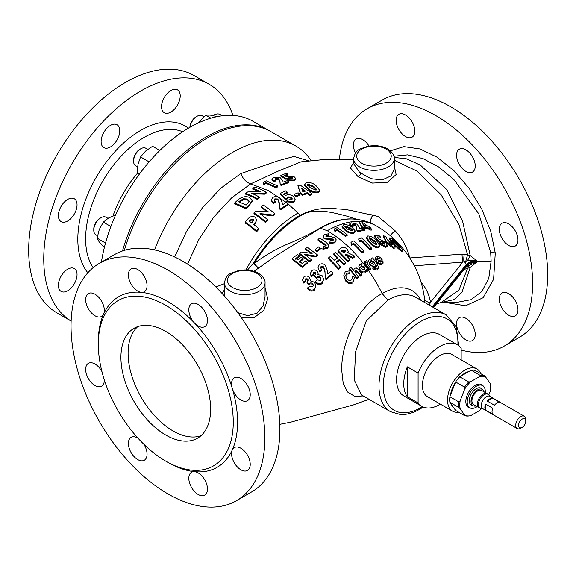 <?xml version="1.0" encoding="UTF-8"?>
<svg xmlns="http://www.w3.org/2000/svg" width="576" height="576" viewBox="0 0 576 576"><rect width="100%" height="100%" fill="white"/><g stroke="black" fill="none" stroke-linecap="round" stroke-linejoin="round"><path stroke-width="0.86" d="M394.171 157.392L406.757 158.875L420.494 165.211L446.803 189.662L462.629 221.342L470.225 255.593L476.554 260.618L476.546 261.497L475.243 261.533M258.415 268.286L253.426 263.167A97.675 56.398 -60 0 1 300.096 215.258C311.846 209.282 324.324 207.18 337.522 208.951C351.007 209.29 360.05 213.199 372.859 214.992L378.23 216.605L395.15 230.782C402.494 238.918 407.362 247.975 409.759 257.954L462.046 254.146L467.582 254.772L458.928 224.575L441.115 194.76L417.002 171.101L394.258 160.243M465.826 261.094L467.582 254.772L470.225 255.593L467.431 260.748L462.838 262.109L414.36 265.817M258.53 268.207L254.088 263.57C264.427 255.773 275.522 249.3 287.359 244.152C299.621 239.177 310.471 233.842 319.918 228.154L320.443 228.254L275.256 256.234L253.994 271.325M357.077 219.42L346.5 216.036C331.207 212.098 313.445 207.295 300.6 215.827A97.344 56.203 120 0 0 254.088 263.57A10.152 0.36 -148.6 0 1 253.426 263.167L247.5 270.058M165.787 435.053A63.446 36.634 -120 0 0 197.51 438.192A63.446 36.634 -120 0 0 207.238 387.353A63.446 36.634 -120 0 0 165.787 331.445A63.446 36.634 -120 0 0 134.064 328.298A63.446 36.634 -120 0 0 124.337 379.138A63.446 36.634 -120 0 0 165.787 435.053M137.858 326.578A63.446 36.634 -120 0 0 132.552 378.274A63.446 36.634 -120 0 0 172.966 430.906A63.446 36.634 -120 0 0 200.894 435.766M98.323 343.058A98.467 56.851 60 0 1 103.615 314.093A13.198 7.618 -120 0 0 94.99 294.221A13.198 7.618 -120 0 0 88.394 293.566A13.198 7.618 -120 0 0 86.371 304.142A13.198 7.618 -120 0 0 94.99 315.77A13.198 7.618 -120 0 0 101.592 316.426A13.198 7.618 -120 0 0 103.615 314.093A98.467 56.851 60 0 1 141.293 292.342A13.198 7.618 -120 0 0 144.324 291.751A13.198 7.618 -120 0 0 146.347 281.174A13.198 7.618 -120 0 0 137.722 269.546A13.198 7.618 -120 0 0 131.126 268.891A13.198 7.618 -120 0 0 129.103 279.468A13.198 7.618 -120 0 0 137.722 291.096A13.198 7.618 -120 0 0 141.293 292.342A98.467 56.851 60 0 1 167.94 301.601A98.467 56.851 60 0 1 194.587 323.107A13.198 7.618 -120 0 0 198.158 325.987A13.198 7.618 -120 0 0 204.754 326.642A13.198 7.618 -120 0 0 206.777 316.066A13.198 7.618 -120 0 0 198.158 304.438A13.198 7.618 -120 0 0 191.556 303.782A13.198 7.618 -120 0 0 194.587 323.107A98.467 56.851 60 0 1 232.272 388.375A13.198 7.618 -120 0 0 240.89 400.003A13.198 7.618 -120 0 0 247.486 400.658A13.198 7.618 -120 0 0 249.509 390.082A13.198 7.618 -120 0 0 240.89 378.454A13.198 7.618 -120 0 0 234.288 377.798A13.198 7.618 -120 0 0 232.272 388.375A98.467 56.851 60 0 1 232.272 449.906A13.198 7.618 -120 0 0 240.89 469.786A13.198 7.618 -120 0 0 247.486 470.441A13.198 7.618 -120 0 0 249.509 459.864A13.198 7.618 -120 0 0 240.89 448.236A13.198 7.618 -120 0 0 234.288 447.581A13.198 7.618 -120 0 0 232.272 449.906A98.467 56.851 60 0 1 194.587 471.665A13.198 7.618 -120 0 0 191.556 472.255A13.198 7.618 -120 0 0 189.533 482.832A13.198 7.618 -120 0 0 198.158 494.46A13.198 7.618 -120 0 0 204.754 495.115A13.198 7.618 -120 0 0 206.777 484.538A13.198 7.618 -120 0 0 198.158 472.91A13.198 7.618 -120 0 0 194.587 471.665A98.467 56.851 60 0 1 167.94 462.406A98.467 56.851 60 0 1 166.853 461.765M137.952 438.156A13.198 7.618 -120 0 0 137.722 438.019A13.198 7.618 -120 0 0 131.126 437.364A13.198 7.618 -120 0 0 129.103 447.941A13.198 7.618 -120 0 0 137.722 459.569A13.198 7.618 -120 0 0 144.324 460.224A13.198 7.618 -120 0 0 143.95 444.355M101.945 371.606A13.198 7.618 -120 0 0 94.99 364.003A13.198 7.618 -120 0 0 88.394 363.348A13.198 7.618 -120 0 0 86.371 373.925A13.198 7.618 -120 0 0 94.99 385.553A13.198 7.618 -120 0 0 101.592 386.208A13.198 7.618 -120 0 0 104.321 379.894M355.514 153.065A13.198 7.618 60 0 1 356.141 138.982A13.198 7.618 60 0 1 362.736 139.637A13.198 7.618 60 0 1 368.971 145.994M405.468 114.962A13.198 7.618 60 0 1 414.094 126.59A13.198 7.618 60 0 1 412.07 137.167A13.198 7.618 60 0 1 405.468 136.512A13.198 7.618 60 0 1 396.85 124.884A13.198 7.618 60 0 1 398.873 114.307A13.198 7.618 60 0 1 405.468 114.962M465.905 149.854A13.198 7.618 60 0 1 474.523 161.482A13.198 7.618 60 0 1 472.5 172.058A13.198 7.618 60 0 1 465.905 171.403A13.198 7.618 60 0 1 457.279 159.775A13.198 7.618 60 0 1 459.302 149.198A13.198 7.618 60 0 1 465.905 149.854M508.637 223.87A13.198 7.618 60 0 1 517.255 235.498A13.198 7.618 60 0 1 515.232 246.074A13.198 7.618 60 0 1 508.637 245.419A13.198 7.618 60 0 1 500.018 233.791A13.198 7.618 60 0 1 502.034 223.214A13.198 7.618 60 0 1 508.637 223.87M508.637 293.652A13.198 7.618 60 0 1 517.255 305.28A13.198 7.618 60 0 1 515.232 315.857A13.198 7.618 60 0 1 508.637 315.202A13.198 7.618 60 0 1 500.018 303.574A13.198 7.618 60 0 1 502.034 292.997A13.198 7.618 60 0 1 508.637 293.652M465.905 318.326A13.198 7.618 60 0 1 474.523 329.954A13.198 7.618 60 0 1 472.5 340.531A13.198 7.618 60 0 1 465.905 339.876A13.198 7.618 60 0 1 457.279 328.248A13.198 7.618 60 0 1 459.302 317.671A13.198 7.618 60 0 1 465.905 318.326M221.659 115.855A13.198 7.618 120 0 0 220.212 114.53A13.198 7.618 120 0 0 213.142 115.474M174.449 109.181A13.198 7.618 120 0 0 177.48 89.856A13.198 7.618 120 0 0 167.306 93.391A13.198 7.618 120 0 0 164.282 112.716A13.198 7.618 120 0 0 174.449 109.181M114.019 144.072A13.198 7.618 120 0 0 117.043 124.747A13.198 7.618 120 0 0 106.877 128.282A13.198 7.618 120 0 0 103.846 147.607A13.198 7.618 120 0 0 114.019 144.072M71.287 218.088A13.198 7.618 120 0 0 74.311 198.763A13.198 7.618 120 0 0 64.145 202.298A13.198 7.618 120 0 0 61.114 221.623A13.198 7.618 120 0 0 71.287 218.088M71.287 287.87A13.198 7.618 120 0 0 74.311 268.546A13.198 7.618 120 0 0 64.145 272.081A13.198 7.618 120 0 0 61.114 291.406A13.198 7.618 120 0 0 71.287 287.87M479.081 407.729L473.609 404.568A8.122 4.687 -60 0 1 471.924 400.853A8.122 4.687 -60 0 1 475.474 392.681A8.122 4.687 -60 0 1 481.73 390.506L487.202 393.667A8.122 4.687 -60 0 0 480.946 395.842A8.122 4.687 -60 0 0 477.396 404.014A8.122 4.687 -60 0 0 479.081 407.729L480.924 408.427A7.949 4.586 120 0 1 478.447 404.482A7.949 4.586 120 0 1 482.422 395.978A7.949 4.586 120 0 1 488.729 394.913L487.202 393.667M524.304 416.254L489.845 396.36A7.106 4.104 120 0 0 484.373 398.268A7.106 4.104 120 0 0 481.27 405.418A7.106 4.104 120 0 0 482.738 408.672L517.198 428.566A7.106 4.104 -60 0 1 515.722 425.311A7.106 4.104 -60 0 1 518.825 418.162A7.106 4.104 -60 0 1 524.304 416.254A7.106 4.104 -60 0 1 525.773 419.508L525.773 421.164A5.076 2.93 120 0 0 522.187 419.09A5.076 2.93 120 0 0 518.594 425.311A5.076 2.93 120 0 0 522.187 427.385A5.076 2.93 120 0 0 525.773 421.164M492.473 398.124A7.106 4.104 120 0 0 487.296 401.112L494.474 405.252A7.106 4.104 120 0 1 499.651 402.264L492.473 398.124L487.296 401.112M485.575 404.086A7.106 4.104 120 0 0 484.855 407.491A7.106 4.104 120 0 0 485.575 410.062L485.575 404.086L492.754 408.233A7.106 4.104 120 0 0 492.034 411.631A7.106 4.104 120 0 0 492.754 414.209L485.575 410.062M484.085 391.867A9.389 5.422 120 0 0 482.983 389.873A9.389 5.422 120 0 0 477.67 389.873A9.389 5.422 120 0 0 471.37 398.758A9.389 5.422 120 0 0 473.688 405.972A9.389 5.422 120 0 0 475.963 405.929M473.688 405.972L472.097 405.518A9.799 5.659 -60 0 1 469.67 397.987A9.799 5.659 -60 0 1 476.244 388.714A9.799 5.659 -60 0 1 481.788 388.721L482.983 389.873M461.167 359.878L461.167 348.206A35.532 20.513 120 0 0 457.402 344.808L439.452 334.447A35.532 20.513 120 0 0 421.69 336.204A35.532 20.513 120 0 0 398.477 367.517A35.532 20.513 120 0 0 403.927 395.986L421.87 406.346A35.532 20.513 120 0 0 439.632 404.59A35.532 20.513 120 0 0 440.381 404.143M407.333 396.734L407.333 366.854A35.532 20.513 120 0 0 407.333 396.734L418.097 402.955A35.532 20.513 120 0 0 421.87 406.346M407.333 366.854L418.097 373.068A35.532 20.513 120 0 1 439.632 346.565A35.532 20.513 120 0 1 457.402 344.808M480.881 373.759A24.365 14.069 120 0 0 476.942 368.986L451.814 354.478A24.365 14.069 120 0 0 439.632 355.687A24.365 14.069 120 0 0 423.72 377.158A24.365 14.069 120 0 0 427.45 396.677L452.578 411.185A24.365 14.069 120 0 0 458.676 412.207M476.942 368.986A24.365 14.069 120 0 0 464.76 370.188A24.365 14.069 120 0 0 448.841 391.658A24.365 14.069 120 0 0 452.578 411.185M453.175 406.98A20.606 11.894 -60 0 1 451.31 404.33M450.432 395.294A20.606 11.894 -60 0 1 455.299 382.752M460.706 376.258A20.606 11.894 -60 0 1 464.76 373.255A20.606 11.894 -60 0 1 468.806 371.585M485.244 392.537A12.787 7.387 120 0 0 483.732 386.539A12.787 7.387 120 0 0 476.244 386.273A12.787 7.387 120 0 0 467.597 398.65A12.787 7.387 120 0 0 471.175 408.29A12.787 7.387 120 0 0 476.244 407.16A12.787 7.387 120 0 0 477.122 406.598M483.732 386.539L482.897 385.596A13.198 7.618 120 0 0 475.164 385.315A13.198 7.618 120 0 0 466.243 398.088A13.198 7.618 120 0 0 469.937 408.038L471.175 408.29M270.144 131.213A126.893 73.26 120 0 0 269.431 130.788L252.922 121.255A126.893 73.26 120 0 0 155.138 155.254A126.893 73.26 120 0 0 101.405 262.174M269.431 130.788A126.893 73.26 120 0 0 171.648 164.786A126.893 73.26 120 0 0 122.486 250.97M147.73 149.342L145.843 148.262A10.152 5.861 120 0 0 140.767 148.759A10.152 5.861 120 0 0 135.691 154.123A10.152 5.861 120 0 0 133.589 161.194A10.152 5.861 120 0 0 135.691 165.845L137.578 166.925M107.971 218.354L106.027 217.231A10.152 5.861 120 0 0 100.951 217.728A10.152 5.861 120 0 0 93.773 230.162A10.152 5.861 120 0 0 95.875 234.814L97.51 235.757M203.796 116.69L202.162 115.747A10.152 5.861 120 0 0 197.086 116.251L197.086 116.251A10.152 5.861 120 0 0 190.008 127.238M140.767 148.759L139.781 149.328A8.755 5.054 120 0 0 135.403 153.95A8.755 5.054 120 0 0 133.589 160.056L133.589 161.194M100.951 217.728L99.965 218.304A8.755 5.054 120 0 0 93.773 229.025L93.773 230.162M196.099 116.82L197.086 116.251L196.099 116.82A8.755 5.054 120 0 0 189.907 127.289M232.906 115.416A137.045 79.121 120 0 0 209.182 84.283L194.112 75.578A137.045 79.121 120 0 0 88.502 112.298A137.045 79.121 120 0 0 57.067 312.948L71.136 321.07M209.182 84.283A137.045 79.121 120 0 0 103.579 120.996A137.045 79.121 120 0 0 71.136 321.055M165.787 305.33A95.422 55.094 60 0 1 228.125 389.419A95.422 55.094 60 0 1 213.502 465.883A95.422 55.094 60 0 1 165.787 461.16A95.422 55.094 60 0 1 103.45 377.071A95.422 55.094 60 0 1 118.073 300.607A95.422 55.094 60 0 1 165.787 305.33M304.61 185.774L304.502 184.356L304.61 185.774L308.254 189.41C311.242 192.118 314.525 193.226 318.103 192.744L319.637 191.088L319.637 190.224L315.95 185.623C312.97 183.053 309.643 182.117 305.971 182.815L304.61 184.932L308.254 188.561C311.242 191.261 314.525 192.362 318.103 191.873L319.637 190.224M294.156 194.35L294.156 195.192L296.064 196.675L300.046 195.142L300.046 194.285L298.13 192.809L294.156 194.35L296.064 195.826L300.046 194.285M292.01 178.25L292.01 177.401L292.874 178.286L292.219 178.934L289.606 178.999L287.251 179.87L287.251 180.713L294.163 180.907L294.163 180.065L295.726 178.488L294.005 176.609L286.114 176.486L284.393 175.442L287.986 174.125L286.07 173.419L280.843 175.334L280.843 176.191L285.869 179.273L288 178.812L288.619 177.984L292.673 178.69M285.278 175.968L287.986 174.982L287.986 174.125M294.163 180.907L295.726 179.338L295.726 178.488M263.153 182.369L263.837 184.543L266.198 183.37L275.767 187.798L277.826 186.847L277.826 186.012L266.342 180.864L263.153 182.369L263.837 183.701L266.198 182.527L275.767 186.962L277.826 186.012M394.258 165.83L396.137 174.571L387.31 182.282L372.542 183.096L358.272 176.904L350.496 168.048L353.65 162.346M275.443 178.618L275.443 179.474L278.474 179.525L279.95 181.814L280.166 184.874L281.218 185.422L288.871 182.592L288.871 181.75L286.956 180.749L283.09 182.167L282.917 181.044L280.39 177.854L273.499 177.811L271.944 179.129L273.852 180.806L275.911 180.029L274.867 179.143L275.443 178.618L278.474 178.675L279.95 180.972L280.166 184.032L281.218 184.586L288.871 181.75M271.944 179.129L271.944 179.978L273.852 181.656L275.911 180.878L275.911 180.029M291.406 198.281L291.406 197.438L292.262 198.799L291.607 199.742L289.001 199.735L286.646 201.031L286.646 201.874L293.551 202.363L293.551 201.514L295.121 199.282L293.393 196.416C291.053 194.695 288.619 194.299 286.106 195.221L285.509 195.66L283.781 193.903L287.381 192.175L285.466 190.886L280.238 193.464L280.238 194.292L285.257 199.548L287.388 198.914L288.014 197.662L291.406 198.281L292.154 199.159M283.781 194.738L287.381 193.01L287.381 192.175M293.551 202.363L295.121 200.138L295.121 199.282M297.893 185.789L300.456 193.608L302.544 195.25L307.404 193.471L309.758 195.408L311.825 194.659L311.825 193.795L309.463 191.858L310.5 191.477L308.585 189.972L307.555 190.346L300.046 184.997L297.893 185.789L300.456 192.758L302.544 194.393L307.404 192.607L309.758 194.544L311.825 193.795M310.198 192.449L310.5 191.477M353.65 159.725L321.66 159.768L300.982 161.863L278.251 171.101L250.69 183.881L231.581 197.921L213.854 216.936L198.814 239.558L187.538 264.132M365.011 396.965L354.787 396.382L347.537 391.99L343.202 383.378L341.748 370.606C340.927 343.318 357.624 305.971 382.169 293.58A59.789 34.517 -60 0 1 420.775 300.218M456.725 302.386L470.952 299.7L481.903 291.463L488.786 278.258L491.134 261.065L490.666 252.497L478.829 213.876L453.902 179.582L438.725 166.99L422.928 158.573L407.592 154.858L393.919 156.211M390.348 150.833L403.913 146.628L419.969 148.939L437.062 157.176L453.938 170.676L469.267 188.46L481.831 209.239L490.752 231.329L495.266 253.051L493.603 279.302L483.156 297.706L465.574 305.791L443.369 302.134M236.462 500.688L251.539 491.983A137.045 79.121 -120 0 0 272.542 382.169A137.045 79.121 -120 0 0 183.017 261.403A137.045 79.121 -120 0 0 114.494 254.614L99.418 263.318A137.045 79.121 -120 0 0 78.408 373.133A137.045 79.121 -120 0 0 167.94 493.898A137.045 79.121 -120 0 0 236.462 500.688A137.045 79.121 -120 0 0 257.472 390.874A137.045 79.121 -120 0 0 167.94 270.108A137.045 79.121 -120 0 0 99.418 263.318M461.167 350.093A137.045 79.121 -120 0 0 504.209 346.104A137.045 79.121 -120 0 0 525.218 236.29A137.045 79.121 -120 0 0 435.686 115.524A137.045 79.121 -120 0 0 367.164 108.734A137.045 79.121 -120 0 0 339.343 159.761M504.209 346.104L519.286 337.399A137.045 79.121 -120 0 0 540.288 227.585A137.045 79.121 -120 0 0 450.763 106.819A137.045 79.121 -120 0 0 382.241 100.03L367.164 108.734M394.258 169.07L394.258 158.623A20.304 11.722 180 0 1 381.722 169.452A20.304 11.722 180 0 1 359.597 166.91A20.304 11.722 180 0 1 353.65 158.623L353.65 163.656L359.597 172.354L370.944 178.69L382.14 179.95L390.953 175.939L394.258 169.02M222.127 293.501L224.446 289.728M265.046 296.446L265.046 282.953A20.304 11.722 180 0 1 252.518 293.782A20.304 11.722 180 0 1 230.393 291.24A20.304 11.722 180 0 1 224.446 282.953L224.554 296.186M174.614 256.975L186.552 231.408L202.334 207.929L220.846 188.186L240.768 173.599L278.489 160.61L293.998 156.456L308.146 160.675M310.939 160.351A126.893 73.26 120 0 0 295.992 146.124A126.893 73.26 120 0 0 232.546 152.41A126.893 73.26 120 0 0 154.519 249.898M124.33 250.373A126.893 73.26 -60 0 1 207.418 137.902A126.893 73.26 -60 0 1 270.864 131.616L295.992 146.124M432.698 307.102L466.099 265.565C468.274 263.095 471.758 261.742 476.546 261.497M432.677 307.087L466.099 265.522C468.274 263.052 471.758 261.698 476.546 261.461L476.554 262.332L470.225 267.422L464.162 269.467M433.145 307.361L466.106 266.364C468.281 263.909 471.766 262.562 476.554 262.332L467.431 266.033L470.225 267.422L461.966 292.313L454.082 299.592L441.029 302.566L458.892 290.174L467.582 268.416C466.574 266.796 465.991 266.335 465.833 267.041M237.823 312.66L247.651 315.691L257.069 313.193L263.088 305.77L265.054 296.51M265.046 287.626L267.696 298.85L263.909 310.111L254.282 317.599L241.358 317.642M246.024 205.128A102.233 59.026 -120 0 0 238.658 201.866A105.221 60.754 -60 0 1 239.45 201.146L243.504 198.742L247.471 199.051L249.235 201.154L247.097 204.149A106.387 61.423 120 0 0 246.024 205.128M239.328 202.126A104.191 60.156 -60 0 1 239.45 202.018L239.45 201.146M239.45 202.018L243.504 199.606L247.471 199.901L249.178 201.586M247.471 199.901L247.471 199.051M243.504 199.606L243.504 198.742M252.331 222.098A105.696 61.027 120 0 0 251.597 222.883A97.682 56.398 -120 0 0 249.242 221.184A106.078 61.243 -60 0 1 249.89 220.486L251.582 219.103L253.094 219.233L253.57 220.111L252.331 222.098M249.754 221.544A105.055 60.653 -60 0 1 249.89 221.393L251.582 220.003L253.454 220.522M253.094 220.126L253.094 219.233M251.582 220.003L251.582 219.103M249.89 221.393L249.89 220.486M307.606 185.328L308.081 184.176L313.891 186.379L316.598 189.482M316.505 189.821L316.505 189.065L316.037 190.159L310.342 187.819L307.454 184.874L308.081 184.176M308.081 185.026L313.891 187.229L313.891 186.379M313.891 187.229L316.505 189.922M344.326 252.317L343.627 252.828L341.561 250.826L345.168 249.998L345.6 250.812L344.326 252.317M341.561 251.705L345.168 250.877L345.168 249.998M360.756 267.494L361.318 266.738L364.306 267.811L364.306 266.81L364.997 268.596L364.363 269.842L361.368 268.733L360.698 266.99L361.318 265.759L364.306 266.81M361.318 266.738L361.318 265.759M364.306 267.811L364.932 269.078M467.431 266.033L465.718 267.538A3.046 2.254 -141.2 0 0 466.106 266.364L466.099 265.565M467.431 260.748L476.554 260.618C471.766 260.863 468.281 262.231 466.106 264.708L432.23 306.835M370.138 222.869A10.152 5.285 119.9 0 1 372.859 214.992A10.152 5.256 -62.5 0 0 370.354 222.962M424.483 298.433A6.091 4.954 171.6 0 0 430.481 302.35L429.271 305.129M446.378 315L415.771 297.331A55.836 32.234 120 0 0 387.857 300.096L366.25 320.969L355.572 351.806L354.247 379.994L361.505 394.942L390.542 411.703A55.836 32.234 -60 0 1 381.982 366.97A55.836 32.234 -60 0 1 418.457 317.765A55.836 32.234 -60 0 1 446.378 315L456.314 327.096L458.698 345.672M464.285 254.146A6.091 1.188 -85.2 0 0 463.918 261.691A3.046 2.254 -141.2 0 1 466.106 264.708L466.099 265.522M462.046 254.146A6.091 0.648 -94.3 0 0 462.838 262.109L430.481 302.35A103.558 59.789 180 0 0 420.905 281.83M295.754 258.444L299.362 255.773L297.554 254.491L292.147 258.473L302.191 266.443L307.606 262.31L305.798 260.777L302.191 263.513L299.491 261.295L303.098 258.588L301.291 257.198L297.684 259.891L295.754 258.444M295.754 259.286L299.362 256.615L299.362 255.773M299.491 262.152L303.098 259.445L303.098 258.588M292.147 258.473L292.147 259.315L302.191 267.314L302.191 266.443M302.191 267.314L307.606 263.174L307.606 262.31M315.763 256.075L317.398 254.822L307.346 247.284L305.546 248.616L312.156 253.426L300.982 251.971L299.362 253.166L309.406 260.928L311.213 259.553L304.618 254.304L315.763 256.075L315.763 256.932L317.398 255.686L317.398 254.822M306 255.341L315.763 256.932M299.362 253.166L299.362 254.009L309.406 261.792L311.213 260.417L311.213 259.553M309.406 261.792L309.406 260.928M310.781 253.217L305.546 249.451L305.546 248.616M316.879 250.783L320.357 248.155L318.686 246.888L315.209 249.502L316.879 250.783L316.879 251.633L320.357 249.005L320.357 248.155M316.879 251.633L315.209 250.344L315.209 249.502M327.744 248.191L328.774 245.513L326.513 242.662L319.846 238.061L318.038 239.4L318.038 240.242L325.937 245.902L323.676 246.269L323.575 249.142L327.744 248.191L328.723 245.959M323.575 248.292L327.744 247.334M318.038 239.4L325.13 244.354L325.944 245.902L326.167 245.506M323.158 236.34L324.194 238.867L333.324 239.911L333.324 239.076L333.13 240.559L330.192 240.732L329.558 243.461L334.865 242.856L336.233 239.875L335.023 237.852L331.675 236.83L325.915 236.7L328.543 236.275L328.658 233.784L324.288 234.562L323.158 236.34L324.194 238.032L333.324 239.076L333.662 239.702M328.543 236.275L328.658 233.784M326.066 236.549L326.066 235.714L328.543 235.44M325.915 236.7L326.066 235.714L325.915 236.7M334.865 242.856L336.233 239.875M329.558 242.611L334.865 242.006M324.194 238.867L324.194 238.032M303.682 282.125L305.489 280.67L305.762 278.741L307.721 278.957L308.124 280.015L307.037 281.909L308.707 283.846C309.996 282.672 311.357 282.643 312.782 283.752L313.373 285.3L312.667 286.877L309.485 286.337L307.678 287.827C309.73 290.254 311.962 290.729 314.374 289.26L315.929 285.84L314.604 282.276L310.176 280.807L310.363 279.691L309.413 277.38C307.656 275.803 305.842 275.616 303.97 276.826L302.681 279.569L303.682 283.054L305.489 281.599L305.489 280.67M302.681 280.303L303.682 283.054M310.363 280.75L310.363 279.691M307.678 287.827L307.678 288.799C309.708 291.24 311.94 291.722 314.374 290.261L315.929 285.84M314.374 290.261L314.374 289.26M307.037 281.909L307.037 282.845L308.707 284.796C309.996 283.622 311.357 283.594 312.782 284.71L313.322 285.804M312.782 284.71L312.782 283.752M308.707 284.796L308.707 283.846M311.414 275.904L313.222 274.45L313.495 272.556L315.454 272.736L315.85 273.758L314.762 275.63L316.44 277.495C317.714 276.329 319.068 276.271 320.515 277.337L321.106 278.834L320.4 280.382L317.21 279.914L315.41 281.412C317.491 283.73 319.723 284.155 322.099 282.672L323.662 279.317L322.337 275.861L317.902 274.507L318.096 273.413L317.146 271.166C315.367 269.64 313.553 269.489 311.702 270.706L310.414 273.42L311.414 276.818L313.222 275.364L313.222 274.45M310.414 274.147L311.414 276.818M318.096 274.442L318.096 273.413M315.41 281.412L315.41 282.362C317.484 284.702 319.716 285.134 322.099 283.651L323.662 279.317M322.099 283.651L322.099 282.672M314.762 275.63L314.762 276.559L316.44 278.431C317.714 277.258 319.075 277.207 320.515 278.28L321.026 279.216M320.515 278.28L320.515 277.337M316.44 278.431L316.44 277.495M319.658 270.943L321.466 269.489L320.551 267.581L321.048 266.522L323.705 266.832L325.001 271.57L325.188 277.654L326.102 278.748L332.806 273.146L331.128 271.21L327.744 273.996L327.593 271.764L325.382 265.262C323.424 263.556 321.415 263.354 319.349 264.658L317.988 267.314L319.658 271.858L321.466 270.403L321.466 269.489M317.988 267.314L319.658 271.858M320.609 268.049L321.048 267.422L323.705 267.739L325.001 272.491L325.188 278.611L326.102 279.72L326.102 278.748M323.705 267.739L323.705 266.832M326.102 279.72L332.806 274.097L332.806 273.146M340.402 266.89L336.024 262.094L339.502 259.33L343.879 264.082L345.686 262.62L335.635 252.338L333.835 253.757L337.694 257.486L334.217 260.237L330.358 256.471L328.55 257.875L338.602 268.358L340.402 266.89L340.402 267.826L338.602 269.302L338.602 268.358M338.602 269.302L328.55 258.761L328.55 257.875M337.694 258.386L333.835 254.635L333.835 253.757M336.024 263.002L339.502 260.237L343.879 265.01L343.879 264.082M343.879 265.01L345.686 263.556L345.686 262.62M346.997 248.839C344.52 246.974 342.209 246.996 340.056 248.918L337.954 250.502L348.005 260.748L349.812 259.358L345.427 254.65L346.039 254.203L352.634 257.357L354.643 256.054L347.738 252.662L348.199 251.172L346.997 248.839M348.077 252.814L348.199 251.172M345.427 255.55L346.039 255.096L352.634 258.271L354.643 256.975L354.643 256.054M352.634 258.271L352.634 257.357M346.039 255.096L346.039 254.203M349.812 259.358L349.812 260.28L348.005 261.677L337.954 251.381L337.954 250.502M349.834 272.75L349.877 270.814L345.384 271.541L343.786 275.227L345.398 279.605C347.558 282.622 350.064 283.327 352.908 281.722L354.593 277.171L352.714 276.602L351.612 279.871C349.762 280.915 348.12 280.454 346.68 278.489L345.622 275.501L346.622 273.204L349.834 272.75L349.834 273.744L349.877 270.814M345.65 276.019L346.622 274.19L349.834 273.744M346.622 274.19L346.622 273.204M343.786 275.227L345.398 280.627C347.551 283.68 350.057 284.4 352.908 282.787L354.593 277.171M352.908 282.787L352.908 281.722M345.398 280.627L345.398 279.605M354.463 268.308L353.52 270.454L350.842 267.07L349.553 268.121L356.911 277.913L358.2 276.833L355.104 272.405L354.794 271.217L355.241 270.187L358.034 271.922L360.317 275.105L361.606 274.104L358.164 269.374L356.335 267.941L354.463 268.308M354.859 271.75L355.241 271.181L358.034 272.938L360.317 276.149L361.606 275.148L361.606 274.104M355.241 271.181L355.241 270.187M349.553 268.121L349.553 269.093L356.911 278.964L358.2 277.884L358.2 276.833M356.911 278.964L356.911 277.913M360.317 276.149L360.317 275.105M368.143 269.741L362.894 262.678L361.606 263.455L362.196 264.211L359.849 264.391L358.855 266.436L360.101 269.662C361.577 271.685 363.319 272.354 365.321 271.685L366.278 269.712L366.854 270.518L368.143 269.741L368.143 270.77L366.854 271.548L366.854 270.518M358.855 266.436L360.101 270.67C361.577 272.7 363.312 273.384 365.321 272.722L366.278 269.712M366.278 270.734L366.854 271.548M365.321 272.722L365.321 271.685M360.101 270.67L360.101 269.662M361.606 264.067L361.606 263.455M313.063 274.082L313.495 273.463L315.454 273.65L315.756 274.14M305.338 280.289L305.762 279.662L307.721 279.886L308.052 280.476M348.005 261.677L348.005 260.748M339.502 260.237L339.502 259.33M325.188 278.611L325.188 277.654M321.048 267.422L321.048 266.522M315.454 273.65L315.454 272.736M313.495 273.463L313.495 272.556M307.721 279.886L307.721 278.957M305.762 279.662L305.762 278.741M390.334 235.735A10.152 4.414 141.2 0 1 395.15 230.782M424.836 302.566L424.562 299.052A97.963 97.963 0 0 0 376.279 225.886A97.963 56.556 120 0 0 327.298 230.731C349.488 243.986 367.776 264.931 382.169 293.58L387.857 300.096M337.111 227.664A98.438 56.837 60 0 1 347.155 234.742A97.366 56.21 120 0 0 345.355 235.591A98.676 56.974 -120 0 0 336.982 229.579A98.798 57.038 120 0 0 334.915 230.616A98.712 17.114 -97.1 0 0 334.318 229.003A98.914 57.11 -60 0 1 337.111 227.664M345.355 235.591L345.355 236.434A96.329 55.613 120 0 1 347.155 235.591L347.155 234.742M345.355 236.434A97.654 56.383 -120 0 0 336.982 230.414A97.783 56.455 120 0 0 334.915 231.451A97.69 16.934 -97.1 0 0 334.318 229.838L334.318 229.003M343.325 224.906C346.5 224.381 349.409 225.187 352.058 227.318L355.284 231.026L353.945 232.344C350.827 232.812 347.954 231.941 345.326 229.73L342.043 226.21L342.137 227.549L343.325 224.906M355.284 231.026L355.284 231.89L353.945 233.208L353.945 232.344M364.55 229.529L364.55 230.436A96.329 55.613 120 0 0 357.854 231.746A94.608 54.626 -120 0 0 356.94 231.026A93.312 2.369 -91 0 0 356.746 227.938L355.45 225.432L352.8 224.798L352.8 223.92L353.21 226.296A97.61 56.354 120 0 0 351.41 226.735L349.74 224.69L349.74 223.826L351.101 222.761L357.127 224.179L359.345 227.671A93.377 5.17 87.8 0 1 359.496 228.787A97.769 56.448 -60 0 1 362.88 228.211A92.628 53.482 60 0 1 364.55 229.529A97.366 56.21 120 0 0 357.854 230.875A95.659 55.231 -120 0 0 356.94 230.155A94.378 2.398 -91 0 0 356.746 227.059L355.45 224.554L352.8 223.92L352.303 224.345M351.41 226.735L351.41 225.871L349.74 223.826M357.854 231.746L357.854 230.875M356.94 231.026L356.94 230.155M353.21 225.425A98.626 56.945 120 0 0 351.41 225.871M361.332 221.738A88.207 50.926 60 0 1 367.898 226.21A98.179 56.686 -60 0 1 368.806 226.238A87.545 50.544 60 0 1 370.476 227.513A97.848 56.491 120 0 0 369.576 227.484A88.207 50.926 60 0 1 371.635 229.126A97.366 56.21 120 0 0 369.835 229.118A89.46 51.653 -120 0 0 367.776 227.484A97.848 56.491 120 0 0 363.521 227.786A92.066 53.158 -120 0 0 361.692 226.418A91.728 15.523 -97 0 0 359.453 221.76A98.921 57.118 -60 0 1 361.332 221.738M370.476 228.19L370.476 227.513M369.835 229.118L369.835 230.054A96.329 55.613 120 0 1 371.635 230.076L371.635 229.126M369.835 230.054A88.337 50.998 -120 0 0 367.776 228.42A96.826 55.901 120 0 0 363.521 228.686A90.972 52.524 -120 0 0 361.692 227.311A90.634 15.336 -97 0 0 359.453 222.674L359.453 221.76M367.776 228.42L367.776 227.484M353.801 240.912A98.496 56.866 60 0 1 363.852 251.114A89.64 51.754 120 0 0 362.052 251.964A98.719 56.995 -120 0 0 353.671 243.324A94.284 54.432 120 0 0 351.612 244.368A96.962 16.805 -97.1 0 0 351.014 242.258A95.004 54.85 -60 0 1 353.801 240.912M362.052 251.964L362.052 252.878A88.517 51.106 120 0 1 363.852 252.036L363.852 251.114M362.052 252.878A97.697 56.405 -120 0 0 353.671 244.195A93.218 53.82 120 0 0 351.612 245.239A95.926 16.632 -97.1 0 0 351.014 243.122L351.014 242.258M361.534 237.895A96.797 55.886 60 0 1 371.585 248.191A89.64 51.754 120 0 0 369.778 248.774A97.308 56.182 -120 0 0 361.404 240.07A94.284 54.432 120 0 0 359.345 240.833A94.608 16.402 -97.1 0 0 358.747 238.86A95.004 54.85 -60 0 1 361.534 237.895M369.778 248.774L369.778 249.71A88.517 51.106 120 0 1 371.585 249.134L371.585 248.191M369.778 249.71A96.271 55.584 -120 0 0 361.404 240.962A93.218 53.82 120 0 0 359.345 241.718A93.55 16.214 -97.1 0 0 358.747 239.738L358.747 238.86M367.754 235.98C370.958 236.038 373.867 237.593 376.481 240.66L379.706 245.714L378.367 246.938C375.242 246.773 372.362 245.131 369.749 242.006L366.466 237.233L366.559 238.73L367.754 235.98M379.706 245.714L379.706 246.694L378.367 247.918L378.367 246.938M378.799 235.361A88.114 50.875 60 0 1 380.47 237.002A94.284 54.432 120 0 0 377.323 236.959A87.696 39.341 69.2 0 1 378.835 238.882L385.74 242.438L387.245 245.268L385.877 246.326L379.829 243.353A91.181 52.646 -60 0 1 381.888 243.23L384.17 244.224L384.746 243.763L383.998 242.41L381.024 240.66L380.484 241.38A95.371 65.981 132.7 0 0 378.619 241.092A88.891 39.571 -110.6 0 0 374.22 235.411A95.004 54.85 -60 0 1 378.799 235.361M378.086 237.924A93.218 53.82 120 0 1 380.47 237.996L380.47 237.002M387.245 245.268L387.245 246.319L385.877 247.356L385.877 246.326M385.877 247.356L379.829 244.332L379.829 243.353M384.538 244.152L383.998 242.41M383.998 243.425L381.024 241.654L380.484 242.366A94.32 65.254 132.7 0 0 378.619 242.064A87.761 39.067 -110.6 0 0 374.22 236.354L374.22 235.411M381.024 241.654L381.024 240.66M385.805 236.758A77.746 19.656 79.4 0 1 387.49 239.962L393.71 244.325L395.021 246.737L393.761 247.27L387.511 242.978L385.862 240.408A79.675 20.138 -100.6 0 0 383.393 235.642A98.971 76.802 -29.5 0 1 385.805 236.758M395.021 246.737L395.021 247.889L393.761 248.393L387.511 244.03L385.862 241.445A78.415 19.814 -100.6 0 0 383.393 236.671L383.393 235.642M393.761 248.393L393.761 247.27M390.946 237.881C393.739 239.321 396.655 241.891 399.672 245.592L402.898 250.51L401.558 250.286C398.938 248.688 396.058 246.046 392.94 242.366L389.657 237.91L389.75 239.407L389.75 238.298L390.946 237.881M402.898 250.51L402.898 251.856L401.558 251.582L401.558 250.286M365.746 262.253L366.142 260.705L366.797 260.597A96.494 33.156 75 0 1 367.488 262.217L367.488 263.196L366.998 263.239L366.998 262.26L368.15 265.09A98.964 58.09 59.2 0 1 368.41 265.435A98.942 57.125 60 0 1 370.534 268.394L370.534 269.424A78.566 45.36 120 0 0 369.245 270.137A97.956 56.556 -120 0 0 363.996 263.009L363.996 262.044A84.766 48.938 -60 0 1 365.105 261.425A98.95 57.125 60 0 1 365.746 262.253L365.638 262.598M367.488 262.217L366.811 262.663M372.65 257.868A98.114 56.65 60 0 1 377.122 263.887L378.547 267.185L378.547 268.243L377.215 270.137L377.215 269.064L372.83 267.919A79.445 45.864 -60 0 1 374.263 267.228L375.919 267.343L376.682 266.314L375.862 264.607L374.947 266.213C373.003 266.573 371.29 265.738 369.799 263.693L368.568 260.69L369.533 259.042L371.851 259.186A98.352 56.786 -120 0 0 371.268 258.437A84.766 48.938 -60 0 1 372.65 257.868M378.54 266.904L377.215 269.064M377.215 270.137L372.83 268.956L372.83 267.919M376.56 266.81L375.862 264.607M375.862 265.637L374.947 267.25L374.947 266.213M374.947 267.25L374.58 267.379M373.838 267.422L369.799 264.694L369.799 263.693M371.268 258.991L371.268 258.437M369.799 264.694L368.568 260.69M378.785 261.648A80.885 46.699 120 0 1 382.126 260.698L382.126 259.654A82.116 47.405 120 0 0 377.986 260.885L380.736 262.202L381.427 261.079A89.554 68.904 -31.6 0 1 383.018 261.511L383.083 263.218M383.018 262.57L381.83 264.852L381.83 263.794C379.85 264.06 378.043 263.11 376.409 260.942L375.206 258.019L376.337 256.392C378.396 256.09 380.239 257.062 381.888 259.322A96.206 54.547 60.9 0 1 382.126 259.654M383.018 261.511L381.83 263.794M381.83 264.852C379.843 265.104 378.036 264.139 376.409 261.958L376.409 260.942M401.558 251.582L394.171 244.908M392.94 243.504L389.75 239.407M353.945 233.208C350.827 233.662 347.954 232.79 345.326 230.573L342.137 227.549M378.367 247.918C375.242 247.73 372.37 246.067 369.749 242.928L366.559 238.73M376.409 261.958L375.206 258.019M369.245 270.137L369.245 269.107A98.971 57.146 -120 0 0 363.996 262.044M370.534 268.394A79.826 46.087 120 0 0 369.245 269.107M392.94 243.475L392.94 242.366M385.862 241.445L385.862 240.408M387.511 244.03L387.511 242.978M378.619 242.064L378.619 241.092M380.484 242.366L380.477 241.229M369.749 242.928L369.749 242.006M359.345 241.718L359.345 240.833M361.404 240.962L361.404 240.07M351.612 245.239L351.612 244.368M353.671 244.195L353.671 243.324M361.692 227.311L361.692 226.418M363.521 228.686L363.521 227.786M355.45 225.432L355.45 224.554M345.326 230.573L345.326 229.73M334.915 231.451L334.915 230.616M336.982 230.414L336.982 229.579M300.6 215.827L298.03 213.026A98.964 57.139 120 0 0 245.93 269.964M249.574 197.381C245.189 195.84 241.042 196.92 237.132 200.621A104.71 60.451 120 0 0 234.54 203.054A101.326 58.5 60 0 1 246.024 208.123A106.524 61.502 -60 0 1 248.659 205.668L252.194 200.678L249.574 197.381M252.166 201.11L248.659 206.532A105.509 60.919 -60 0 0 246.024 209.002A100.26 57.888 60 0 0 234.54 203.947L234.54 203.054M260.352 191.498A106.589 85.594 -162.3 0 0 247.586 191.988A104.71 60.451 120 0 0 245.729 193.385A105.185 60.732 60 0 1 257.213 198.511A106.524 61.502 -60 0 1 259.272 196.97A105.624 60.984 -120 0 0 251.741 193.363A106.531 85.55 17.6 0 1 264.47 193.363A106.524 61.502 -60 0 1 266.342 192.168A106.502 61.488 -120 0 0 254.858 187.02A104.71 60.451 120 0 0 252.799 188.345A106.344 61.394 60 0 1 260.352 191.498M258.516 191.484A105.329 60.811 60 0 0 252.799 189.187L252.799 188.345M253.505 194.126A105.509 84.737 17.6 0 1 264.47 194.191A105.509 60.919 -60 0 1 266.342 192.996L266.342 192.168M264.47 194.191L264.47 193.363M259.272 196.97L259.272 197.806A105.509 60.919 -60 0 0 257.213 199.354A104.155 60.134 60 0 0 245.729 194.242L245.729 193.385M255.154 217.145C252.194 215.798 249.617 216.59 247.421 219.514A106.322 61.387 120 0 0 245.124 222.048A96.358 55.634 60 0 1 256.608 230.875A103.91 59.99 -60 0 1 258.667 228.564A97.682 56.398 -120 0 0 253.663 224.453L255.823 221.825L256.493 219.593L255.154 217.145M254.146 224.834L255.823 222.725L256.493 219.593M255.823 222.725L255.823 221.825M258.667 228.564L258.667 229.5A102.866 59.393 -60 0 0 256.608 231.818A95.234 54.986 60 0 0 245.124 222.97L245.124 222.048M268.582 212.011A102.47 82.289 -162.3 0 0 255.809 211.14A106.322 61.387 120 0 0 253.958 212.882A101.326 58.5 60 0 1 265.442 221.587A103.91 59.99 -60 0 1 267.502 219.636A102.233 59.026 -120 0 0 259.97 213.689A101.585 81.583 17.6 0 1 272.7 215.057A103.91 59.99 -60 0 1 274.572 213.516A104.666 60.43 -120 0 0 263.088 204.876A106.322 61.387 120 0 0 261.022 206.561A104.062 60.077 60 0 1 268.582 212.011M267.271 211.86A103.025 59.479 60 0 0 261.022 207.41L261.022 206.561M261.252 214.639A100.519 80.726 17.6 0 1 272.7 215.928A102.866 59.393 -60 0 1 274.572 214.387L274.572 213.516M272.7 215.928L272.7 215.057M267.502 219.636L267.502 220.529A102.866 59.393 -60 0 0 265.442 222.487A100.26 57.888 60 0 0 253.958 213.754L253.958 212.882M271.339 199.786L271.339 200.621L273.247 203.609L273.247 202.766A105.804 61.085 -60 0 1 275.306 201.355L274.262 199.793L274.831 198.864L277.862 198.986L279.346 202.889A106.373 2.7 89 0 1 279.562 208.08A105.955 61.171 60 0 1 280.606 208.951A103.91 59.99 -60 0 1 288.266 204.005A106.589 61.538 -120 0 0 286.351 202.421A104.486 60.329 120 0 0 282.485 204.804A106.2 5.882 -92.2 0 0 282.312 202.939L279.778 197.64C277.481 196.265 275.184 196.193 272.887 197.41L271.339 199.786L273.247 202.766M274.342 200.232L274.831 199.699L277.862 199.822L279.346 203.731A105.358 2.678 89 0 1 279.562 208.937A104.933 60.581 60 0 1 280.606 209.808A102.866 59.393 -60 0 1 288.266 204.854L288.266 204.005M280.606 209.808L280.606 208.951M279.562 208.937L279.562 208.08M273.247 203.609A104.782 60.494 -60 0 1 275.306 202.198L275.306 201.355M277.862 199.822L277.862 198.986M274.831 199.699L274.831 198.864M265.442 222.487L265.442 221.587M256.608 231.818L256.608 230.875M257.213 199.354L257.213 198.511M246.024 209.002L246.024 208.123M263.837 184.543L263.837 183.701M275.767 187.798L275.767 186.962M273.852 181.656L273.852 180.806M278.474 179.525L278.474 178.675M281.218 185.422L281.218 184.586M288.619 177.984L288.619 177.134L292.01 177.401M288 178.812L287.993 177.84M280.843 175.334L285.869 178.423L288 177.97L288.619 177.134M285.869 179.273L285.869 178.423M287.251 179.87L294.163 180.065M288.014 197.662L288.014 196.819L291.406 197.438M287.388 198.914L287.388 197.878M280.238 193.464L285.257 198.713L287.388 198.079L288.014 196.819M285.257 199.548L285.257 198.713M286.646 201.031L293.551 201.514M296.064 196.675L296.064 195.826M309.758 195.408L309.758 194.544M307.404 193.471L307.404 192.607M302.544 195.25L302.544 194.393M318.103 192.744L318.103 191.873M308.254 189.41L308.254 188.561M300.456 193.608L300.456 192.758M280.166 184.874L280.166 184.032M266.198 183.37L266.198 182.527M376.898 258.862L377.064 259.481A83.059 47.952 -60 0 1 379.829 258.617L377.546 257.796L376.884 258.674M378.778 258.926L377.546 258.804L376.898 259.488M377.546 258.804L377.546 257.796M374.522 263.902L373.932 262.786L371.038 261.432L371.038 260.446L370.433 261.439L371.074 263.045L374.011 264.413L374.609 263.434L373.932 261.778L371.038 260.446M373.932 262.786L373.932 261.778M371.038 261.432L370.505 261.972M399.406 247.716L392.789 240.955M392.789 240.732L392.789 239.789L392.242 239.789M397.872 244.505L392.789 239.789C392.069 239.846 392.724 240.948 394.762 243.079L399.751 247.925L400.162 247.644L397.872 244.505L397.872 245.758M400.162 248.054L400.162 247.644L399.751 247.925M392.026 245.074L389.081 242.863L389.081 241.783L388.584 242.014M391.802 244.8L391.802 243.684L389.081 241.783L389.225 243.137L391.925 245.059L392.436 244.822M391.925 245.059L391.802 243.684M376.97 244.915L374.681 241.841L369.598 238.594L369.598 237.679L369.05 238.234L371.57 241.603L376.56 244.894L376.97 243.95L374.681 240.89L369.598 237.679M374.681 241.841L374.681 240.89M369.598 238.594L369.216 238.766M376.97 244.67L376.97 243.95L376.56 244.894M364.896 226.267A88.337 50.998 -120 0 0 363.348 225.173M362.678 223.798A90.67 15.343 83 0 1 363.874 226.332A98.179 56.686 -60 0 1 366.098 226.217A89.46 51.653 -120 0 0 362.678 223.798M352.541 230.904L350.251 228.715L345.175 226.879L345.175 226.03L344.621 226.606L347.148 229.046L352.13 230.94L352.541 230.047L350.251 227.858L345.175 226.03M350.251 228.715L350.251 227.858M305.489 191.102L302.947 192.038L301.579 188.208L305.489 191.102M302.004 189.36L304.74 191.383M217.282 116.59L210.096 115.07L205.675 115.142L197.971 123.098M110.894 226.505L103.32 222.134L99.252 229.594L97.106 238.154L99.252 242.021L104.335 247.586M103.32 222.134L108.576 217.987L115.754 214.956M159.833 150.473L152.575 146.282L145.613 151.056L140.566 156.931L137.995 164.239L137.347 172.656L139.529 173.916M210.91 118.166L205.675 115.142M105.53 243.022L97.106 238.154M149.141 161.885L140.566 156.931M469.404 415.879L468.72 415.98A22.334 12.895 -60 0 1 464.573 415.606L464.652 415.123A21.744 12.557 120 0 0 469.678 415.85A21.744 12.557 120 0 0 470.7 415.663L479.628 410.508A21.744 12.557 120 0 0 481.558 408.557M488.786 394.978L490.14 391.478A21.744 12.557 120 0 0 490.14 383.414L485.676 377.064A21.744 12.557 120 0 0 479.628 376.524L480.182 375.379A22.334 12.895 -60 0 1 484.33 375.746L485.676 377.064M468.72 381.996L470.7 381.679A21.744 12.557 120 0 0 464.652 389.203L464.573 387.151A22.334 12.895 -60 0 1 468.72 381.996L459.742 376.812A22.334 12.895 120 0 0 455.602 381.974L464.573 387.151M458.842 401.926L460.188 400.709A21.744 12.557 120 0 0 460.188 408.773L458.842 407.455A22.334 12.895 -60 0 1 458.842 401.926L449.863 396.749A22.334 12.895 120 0 0 449.863 402.271L458.842 407.455M464.573 415.606L455.602 410.429L449.863 402.271M484.33 375.746L475.351 370.57A22.334 12.895 120 0 0 471.211 370.195L480.182 375.379M460.188 408.773L464.652 415.123M479.628 376.524L470.7 381.679M464.652 389.203L460.188 400.709M459.742 376.812L471.211 370.195M449.863 396.749L455.602 381.974M418.097 402.955L418.097 373.068M320.357 248.494L323.122 249.055M522.187 427.385L520.747 428.213A7.106 4.104 -60 0 1 517.198 428.566M113.018 215.914A78.278 45.194 -60 0 1 137.758 172.894M182.664 131.767A82.865 47.844 120 0 0 121.802 155.462A82.865 47.844 120 0 0 93.146 267.667M87.847 272.772A88.862 51.307 -60 0 1 116.618 149.818A88.862 51.307 -60 0 1 188.352 128.196M422.381 406.627A52.79 30.478 -60 0 1 420.61 407.7A52.79 30.478 -60 0 1 383.285 386.143A52.79 30.478 -60 0 1 420.61 321.494A52.79 30.478 -60 0 1 457.898 345.11M298.03 213.026L288.266 204.048M286.308 202.45L268.394 190.613L250.69 183.881C246.485 182.542 243.173 179.114 240.768 173.599M319.91 228.154A95.897 55.368 -60 0 1 354.794 219.168M491.134 261.065L476.554 261.475M490.666 252.497A6.091 3.053 174.2 0 1 495.266 253.051M358.272 176.904A3.046 1.202 125.8 0 0 360.814 173.318M386.158 149.09A17.258 9.965 0 0 0 361.75 149.09A17.258 9.965 0 0 0 361.75 163.181A17.258 9.965 0 0 0 386.158 163.181A17.258 9.965 0 0 0 386.158 149.09M256.946 273.42A17.258 9.965 0 0 0 232.546 273.42A17.258 9.965 0 0 0 232.546 287.51A17.258 9.965 0 0 0 256.946 287.51A17.258 9.965 0 0 0 256.946 273.42M342.18 251.251L342.18 250.373M376.279 225.886C369.23 221.875 361.656 219.6 353.563 219.074A96.156 55.512 120 0 0 320.443 228.254L327.298 230.731M325.13 245.203L325.13 244.354M330.257 239.53L330.257 238.694M325.001 272.491L325.001 271.57M358.034 272.938L358.034 271.922M356.746 227.938L356.746 227.059M248.659 206.532L248.659 205.668M279.346 203.731L279.346 202.889M279.95 181.814L279.95 180.972M490.183 396.562L488.729 394.913M390.542 411.703L400.522 414.554C406.778 414.792 413.266 412.97 419.983 409.09L423.266 407.038M279.828 424.325L290.772 422.158L353.39 404.921L369.065 399.305M353.65 158.623C354.571 153.475 356.818 150.214 360.389 148.853L367.985 146.167L373.882 145.613C379.138 145.634 383.738 146.743 387.677 148.939C392.414 152.208 394.603 155.434 394.258 158.623M224.446 282.953C225.367 277.798 227.606 274.543 231.178 273.182L238.781 270.497L244.67 269.942C249.926 269.957 254.527 271.066 258.473 273.269C263.21 276.538 265.399 279.763 265.046 282.953M433.519 307.577L465.718 267.538M456.811 302.386L443.981 302.105M328.774 246.37L328.774 245.513M224.446 283.673L215.856 286.985M252.194 201.528L252.194 200.678M441.029 302.566L436.55 303.804M469.678 415.85L468.9 415.958M483.077 408.866L480.924 408.427"/></g></svg>
